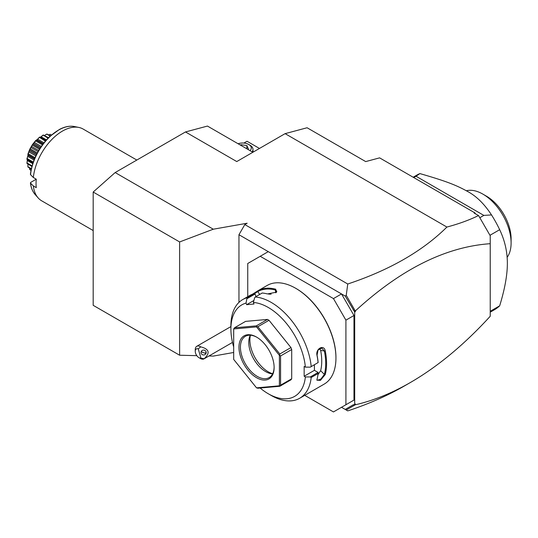 <?xml version="1.0" encoding="UTF-8"?>
<svg xmlns="http://www.w3.org/2000/svg" width="538" height="538" viewBox="0 0 538 538"><rect width="100%" height="100%" fill="white"/><g stroke="black" fill="none" stroke-linecap="round" stroke-linejoin="round"><path stroke-width="0.81" d="M196.814 355.665L179.625 355.228L93.182 305.322L93.182 192.039L115.159 172.557L185.482 131.951L207.46 126.067L252.847 152.267M488 231.871L478.618 215.644L490.226 235.745L490.226 316.263C464.274 344.609 437.697 366.674 410.494 382.451L404.428 385.954C387.622 395.638 368.725 403.951 347.756 410.884L341.516 407.286L345.221 409.425L353.103 404.872L354.703 404.455L354.703 311.986L345.221 296.075L238.959 234.723L244.817 224.575L247.15 223.23L213.283 229.208L179.625 241.945L93.182 192.039M209 355.981L213.283 356.089L233.687 352.484M238.959 302.396L238.959 234.723M478.618 215.644L478.511 215.563C469.385 220.029 458.847 223.862 446.91 227.056C422.619 251.111 389.573 270.096 347.756 284.003L244.817 224.575M446.91 227.056L285.106 133.646L236.76 161.561L185.482 131.951M115.159 172.557L213.283 229.208M345.221 296.075L346.237 295.322L347.756 284.003M347.756 410.884L345.221 409.425M304.73 395.349L333.459 411.933L345.914 404.744L345.914 320.157L333.459 298.59L260.204 256.296L247.749 263.486L247.749 296.66M268.26 251.643L260.204 256.296M333.459 298.59L341.516 293.936L353.97 315.503L345.914 320.157M353.97 315.503L353.97 400.09L345.914 404.744M353.97 400.09L341.516 407.286M260.136 388.026A52.832 30.505 -120 0 0 268.26 393.749L271.192 395.443A56.981 32.899 -120 0 0 299.679 398.261L324.145 384.139A56.981 32.899 -120 0 0 335.947 358.052L335.947 357.548A56.355 32.536 -120 0 0 296.102 288.523L295.658 288.267A56.981 32.899 -120 0 0 267.171 285.449L257.931 290.782A56.981 32.899 60 0 1 275.671 289.195L276.626 292.141L267.467 293.936A56.981 32.899 -120 0 0 262.174 293.015L255.294 296.989L254.595 297.87L253.385 302.45A52.832 30.505 -120 0 1 305.376 367.131L310.278 367.145L318.086 362.572A56.981 32.899 -120 0 0 317.043 355.611C315.228 348.913 323.889 343.91 325.248 350.877A56.981 32.899 60 0 1 326.573 363.466A56.981 32.899 60 0 1 325.248 374.529L324.38 374.408A56.355 32.536 -120 0 0 324.38 351.011L320.648 350.426L319.693 348.416M335.947 358.052A56.981 32.899 -120 0 0 295.658 288.267M310.278 367.145L318.086 362.572M311.199 366.546A56.981 32.899 -120 0 0 255.294 296.989M253.902 300.486L246.633 304.683L246.021 303.102L247.083 297.722L253.97 293.748A56.981 32.899 -120 0 0 249.726 295.517L242.705 299.572A56.981 32.899 -120 0 0 230.903 325.658L230.903 329.041A52.832 30.505 -120 0 0 233.687 346.99M252.376 294.273L257.789 290.863M247.083 297.722A56.981 32.899 -120 0 0 242.705 299.572M305.376 367.131L304.158 366.425L304.158 376.237L314.414 370.319L318.092 372.444L318.086 373.513L311.199 377.488L310.278 376.956L305.376 376.943L304.158 376.237M318.133 362.599A56.355 32.536 -120 0 0 317.057 355.241L317.978 350.117L321.684 348.039L324.38 351.011L325.248 350.877M314.414 364.757L314.414 370.319M317.043 355.611L317.057 355.241M325.248 374.529L320.359 380.447L316.902 380.117L317.043 379.263A56.981 32.899 -120 0 0 318.086 373.513M299.679 398.261A56.981 32.899 -120 0 0 311.199 377.488M318.092 372.444L310.278 376.956M268.26 393.749A52.832 30.505 -120 0 0 305.376 376.943M246.021 303.102A52.832 30.505 -120 0 0 230.903 329.041M246.633 304.683L253.997 304.024L253.385 302.45M269.02 320.298L257.89 326.727L256.747 326.512L256.364 325.853L234.447 327.81L245.584 321.381L267.5 319.424L269.02 320.298L290.944 347.568L291.704 349.532L291.704 378.759L290.944 379.841L279.807 386.271L280.567 385.188L280.567 355.961L279.397 355.336L256.539 326.902L233.687 328.947L233.687 359.418L256.539 387.851L279.397 385.807L279.397 355.336M256.034 296.559L255.052 294.017L253.97 293.748M247.238 298.529L255.052 294.017M257.931 290.782L257.796 291.576A56.355 32.536 60 0 1 275.342 290.009L276.788 291.206L276.371 292.369M254.212 293.802L257.796 291.576L259.666 294.468M275.671 289.195L275.342 290.009L275.738 292.813M271.125 294.158A50.76 29.308 -120 0 0 268.677 294.145M256.539 387.851L257.89 388.228L279.807 386.271M291.704 378.759L280.567 385.188M279.807 385.948L279.397 385.807M234.447 327.81L233.687 328.947M256.747 326.512L256.539 326.902M267.5 319.424L256.364 325.853M279.807 355.201L279.807 353.997L257.89 326.727M291.704 349.532L280.567 355.961M290.944 347.568L279.807 353.997M274.124 367.528A24.862 14.358 60 0 1 256.539 377.676A24.862 14.358 60 0 1 238.959 347.225A24.862 14.358 60 0 1 256.539 337.077A24.862 14.358 60 0 1 274.124 367.528M274.118 367.098A23.827 13.759 60 0 1 269.188 377.589A23.827 13.759 60 0 1 250.822 371.207A23.827 13.759 60 0 1 240.425 347.225A23.827 13.759 60 0 1 245.362 336.317A23.827 13.759 60 0 1 256.908 337.292M272.605 373.87A23.827 13.759 60 0 1 271.636 373.775A23.827 13.759 60 0 1 248.778 342.403A23.827 13.759 -120 0 1 249.888 336.102A23.827 13.759 -120 0 1 250.291 335.214M250.426 335.221A25.979 14.997 -120 0 0 249.888 340.003A25.979 14.997 -120 0 0 272.665 373.749M317.945 374.69L320.648 370.682A50.76 29.308 -120 0 0 320.648 350.426M320.648 370.682L324.38 374.408L320.89 379.061L317.205 380.332L316.949 379.707M353.103 309.72L354.293 311.085L355.127 310.729L346.237 295.322M355.127 310.729L355.436 311.569L354.703 311.986M355.436 311.569L354.293 311.085M490.226 243.694C445.854 246.76 400.924 269.148 355.436 310.85M285.106 133.646L307.084 127.755L365.692 161.588L379.606 157.863L474.839 212.84L474.133 213.035L478.511 215.563M474.839 212.84L475.525 213.842M346.237 410.01L355.127 404.872L354.367 404.542M410.494 382.451C391.94 393.144 373.587 400.575 355.436 404.751L355.127 404.872M354.703 404.455L355.436 404.031L355.436 404.751M490.226 312.181L494.563 309.673A77.701 44.862 -120 0 0 499.668 305.826L490.226 311.28M499.668 305.826C504.805 289.101 507.368 274.931 507.361 263.317C507.368 251.69 504.805 240.479 499.668 229.699L490.226 235.146M413.164 177.231L416.863 175.099A77.701 44.862 60 0 1 419.909 173.592C446.977 181.387 456.614 185.368 467.596 191.461C476.365 196.128 484.341 203.949 491.517 214.938L483.85 215.402L479.829 217.722M491.517 214.938A77.701 44.862 60 0 1 499.668 229.699M483.85 215.402L416.015 176.235L413.722 177.553M419.909 173.592L416.015 176.235M466.372 190.761A39.886 23.026 60 0 1 482.895 194.124A39.886 23.026 60 0 1 511.093 242.214A39.886 23.026 60 0 1 511.1 242.974A39.886 23.026 60 0 1 507.139 257.332M482.895 194.124L486.56 196.242A34.708 20.041 60 0 1 511.1 238.744L511.1 242.934M243.882 143.068L247.016 141.259L259.471 148.448M252.981 151.185A10.881 6.281 180 0 1 253.331 151.992M252.087 151.83A10.357 5.979 0 0 0 252.981 149.396A10.357 5.979 0 0 0 249.948 145.173L248.758 144.48A8.675 5.01 0 0 0 238.092 143.754M250.022 150.64A8.675 5.01 0 0 0 248.758 144.48M240.399 145.078L241.071 144.688L246.855 145.583L248.401 148.918L247.722 149.308M241.071 144.688L241.071 145.468M246.855 145.583L246.855 148.804M200.936 358.12L204.151 358.772A7.25 4.19 60 0 1 204.01 358.859A7.25 4.19 60 0 1 202.295 359.176A7.25 4.19 60 0 1 200.385 358.503L198.919 357.656A5.178 2.993 -120 0 0 200.936 358.12L198.266 348.886A5.178 2.993 -120 0 0 195.26 351.314A5.178 2.993 -120 0 0 198.919 357.656M195.26 351.314L195.26 349.619A7.25 4.19 60 0 1 196.76 346.297A7.25 4.19 60 0 1 198.475 345.981A7.25 4.19 60 0 1 200.701 346.855L198.266 348.886M204.151 358.772C210.378 352.995 209.235 349.021 200.701 346.855M206.094 351.919A2.589 2.434 -174 0 0 201.017 352.255A2.589 2.434 -174 0 0 203.815 354.959A2.589 2.434 -174 0 0 206.094 351.919M201.515 351.052L202.127 352.222L205.227 353.251L206.141 352.128M202.127 352.222A2.589 2.434 6 0 1 201.394 351.22M179.625 355.228L179.625 241.945M93.182 230.553L41.695 200.829A41.439 23.928 -60 0 1 38.144 197.917A41.439 23.928 -60 0 1 33.343 185.96L36.275 187.648A41.439 23.928 -60 0 1 36.046 183.552A41.439 23.928 -60 0 1 36.275 179.188L33.343 177.5A41.439 23.928 -60 0 1 78.837 127.439A41.439 23.928 -60 0 1 83.134 129.053L136.82 160.048M33.343 185.96L30.531 183.128L30.706 182.409L36.275 179.188M30.397 182.88C30.989 187.688 32.576 191.575 35.152 194.527A39.98 23.08 120 0 1 30.531 183.128L30.706 182.409M30.706 173.949L30.531 174.675L33.343 177.5M49.409 134.628L50.108 134.325A20.552 11.87 -60 0 1 50.222 134.359L51.426 134.998M50.108 134.325L51.318 135.092M50.068 134.365L48.723 134.89M44.641 135.388L46.813 134.056A20.552 11.87 -60 0 1 46.947 134.043L50.438 135.879M46.813 134.056L50.128 136.161M46.732 134.197L44.52 135.455M44.99 135.206L44.546 135.435M40.592 137.109L43.141 135.058A20.552 11.87 -60 0 1 43.289 134.998L48.501 137.721M43.141 135.058L48.043 138.185M43.047 135.3L41.09 136.78L46.456 139.88M40.229 137.277L41.09 136.78L40.229 137.277L45.912 140.492M32.993 162.873L26.9 158.979A20.552 11.87 -60 0 1 26.92 158.804C27.882 156.074 28.191 154.541 27.862 154.184A20.552 11.87 -60 0 1 27.922 153.996L29.745 149.295A20.552 11.87 -60 0 1 29.832 149.113L32.415 144.641A20.552 11.87 -60 0 1 32.529 144.473L35.69 140.539A20.552 11.87 -60 0 1 35.824 140.398C36.295 140.505 37.472 139.463 39.348 137.271L45.36 141.131M39.348 137.271A20.552 11.87 -60 0 1 39.496 137.163L39.98 137.069M39.254 137.6L37.633 139.167L43.968 142.826M36.813 139.914L43.309 143.666L36.806 139.914M37.633 139.167L36.295 140.223L42.986 144.09M36.799 139.907L35.824 140.398M35.69 140.539L35.609 140.943L42.408 144.863M35.609 140.943L34.385 142.456L41.285 146.444M34.385 142.456L33.638 143.39L40.619 147.419M33.638 143.39L32.959 144.245L40.034 148.327M32.415 144.641L32.374 145.099L39.476 149.201M32.959 144.245L32.529 144.473M32.374 145.099L31.56 146.423L38.675 150.532M31.56 146.423L30.948 147.479L38.063 151.588M30.948 147.479L30.209 148.851L37.31 152.947M29.745 149.295L29.758 149.786L36.833 153.868M30.209 148.851L29.832 149.113M29.758 149.786L29.361 150.795L36.342 154.83M29.361 150.795L28.924 151.911L35.824 155.892M28.924 151.911L28.232 153.727L35.024 157.647M27.862 154.184L27.949 154.675L34.64 158.542M27.929 155.274L27.949 154.675L27.929 155.274L34.432 159.033L27.936 155.28L27.7 156.37L34.035 160.021M27.7 156.37L27.156 158.549L33.269 162.079M27.061 159.45L27.364 160.559L32.731 163.653M27.364 159.557L27.061 162.987L32.058 165.872M27.061 162.987L26.9 163.196A20.552 11.87 -60 0 0 26.92 163.35L31.883 166.504M27.929 164.184L27.949 166.733L31.345 168.69M27.929 164.218L27.949 164.722M27.949 166.733L27.862 166.874A20.552 11.87 -60 0 0 27.922 166.995L31.251 169.1M29.543 168.112L29.758 169.537L31.016 170.257M29.758 169.537L29.745 169.591A20.552 11.87 -60 0 0 29.832 169.678L30.989 170.398M26.9 163.196L27.398 159.826M27.862 166.874L27.936 164.325M29.745 169.591L29.664 168.838M78.837 127.439L74.405 126.538A39.98 23.08 120 0 0 30.531 174.675M511.1 242.974L511.1 238.744M252.981 152.193L252.981 149.396M196.76 346.297L230.903 326.586M232.49 342.417L204.01 358.859M45.992 140.398L40.296 137.109M32.953 162.994L27.25 159.705M35.152 194.527L38.144 197.917M74.405 126.538C69.779 125.65 64.775 126.625 59.395 129.463L49.832 136.43C38.87 147.284 32.394 159.914 30.397 174.339"/></g></svg>
